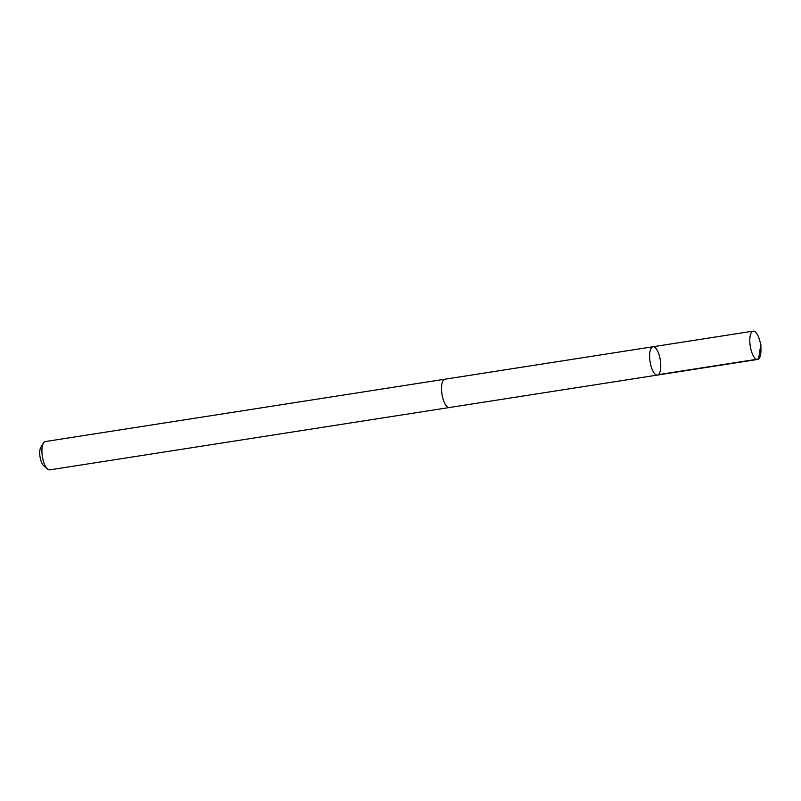 <?xml version="1.0" encoding="UTF-8"?>
<svg xmlns="http://www.w3.org/2000/svg" width="801" height="801" viewBox="0 0 801 801"><rect width="100%" height="100%" fill="white"/><g stroke="black" fill="none" stroke-linecap="round" stroke-linejoin="round"><path stroke-width="1.2" d="M449.441 407.519A14.338 5.186 -98.9 0 1 449.301 407.539A14.328 5.186 -98.9 0 1 443.233 399.629A14.328 5.186 -98.9 0 1 444.885 379.213L652.975 346.753A14.338 5.186 81.1 0 0 651.333 367.168A14.338 5.186 81.1 0 0 657.391 375.078A14.338 5.186 81.1 0 0 660.304 360.12A14.338 5.186 81.1 0 0 652.975 346.753A14.338 5.186 81.1 0 0 651.333 367.168A14.338 5.186 81.1 0 0 657.391 375.078L757.586 359.449A14.338 5.186 -98.9 0 1 751.518 351.539A14.338 5.186 -98.9 0 1 753.17 331.123A14.338 5.186 -98.9 0 1 759.238 339.023A14.338 5.186 -98.9 0 1 759.398 339.564L760.85 344.43L760.95 349.506A14.338 5.186 -98.9 0 1 757.586 359.449M657.391 375.078L449.301 407.539A14.338 5.186 -98.9 0 1 441.972 394.182A14.338 5.186 -98.9 0 1 444.885 379.213A14.338 5.186 -98.9 0 1 445.026 379.193M449.301 407.539L49.712 469.877A14.338 5.186 -98.9 0 1 47.559 469.086A14.338 5.186 -98.9 0 1 42.383 456.52A14.338 5.186 -98.9 0 1 43.484 442.973A14.338 5.186 -98.9 0 1 45.297 441.551L444.885 379.213M47.559 469.086L43.725 465.822A10.203 3.685 -98.9 0 1 40.05 456.88A10.203 3.685 -98.9 0 1 40.831 447.248L43.484 442.973M658.352 374.648L758.547 359.018L760.85 344.43M652.975 346.753L753.17 331.123"/></g></svg>
